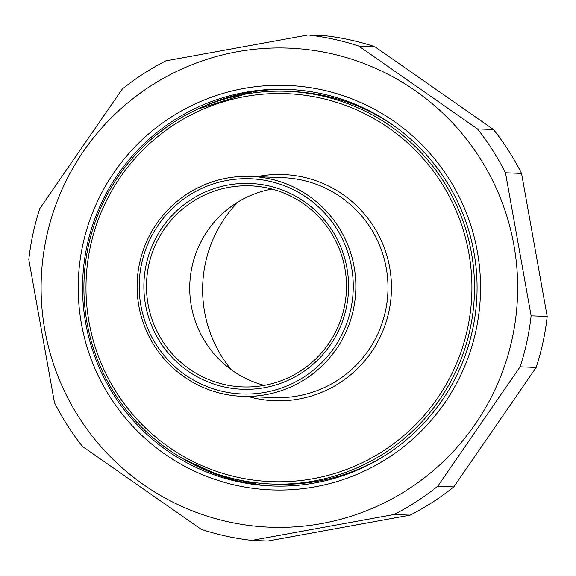 <?xml version="1.0" encoding="UTF-8"?>
<svg xmlns="http://www.w3.org/2000/svg" width="576" height="576" viewBox="0 0 576 576"><rect width="100%" height="100%" fill="white"/><g stroke="black" fill="none" stroke-linecap="round" stroke-linejoin="round"><path stroke-width="0.86" d="M358.747 46.051A254.268 252.734 -87.8 0 0 333.691 39.211A254.268 252.734 -87.8 0 0 308.066 34.985L324.137 35.611A254.268 252.734 92.2 0 1 349.754 39.838A254.268 252.734 92.2 0 1 374.81 46.685L358.747 46.051L477.439 128.909L493.502 129.535A254.268 252.734 92.2 0 1 521.546 173.412L505.476 172.786A254.268 252.734 -87.8 0 0 477.439 128.909M520.106 366.826A254.268 252.734 -87.8 0 0 531.13 315.835L547.2 316.462A254.268 252.734 92.2 0 1 536.177 367.452L520.106 366.826L437.695 486.274L453.766 486.907A254.268 252.734 92.2 0 1 410.134 515.138L394.07 514.505A254.268 252.734 -87.8 0 0 437.695 486.274M308.066 34.985L165.866 60.862A254.268 252.734 -87.8 0 0 122.234 89.093L39.823 208.548A254.268 252.734 -87.8 0 0 28.8 259.538L54.454 402.588A254.268 252.734 -87.8 0 0 82.498 446.465L201.19 529.315A254.268 252.734 -87.8 0 0 251.863 540.389L267.934 541.015L410.134 515.138M493.502 129.535L374.81 46.685M547.2 316.462L521.546 173.412M453.766 486.907L536.177 367.452M394.07 514.505L251.863 540.389M505.476 172.786L531.13 315.835M330.034 53.395A239.724 238.277 -87.8 0 0 52.423 360.763A239.724 238.277 -87.8 0 0 455.702 448.834A239.724 238.277 -87.8 0 0 330.034 53.395M237.888 481.622A198.461 197.266 92.2 0 1 84.132 262.685A198.461 197.266 92.2 0 1 287.568 89.374A198.461 197.266 92.2 0 1 476.928 295.38A198.461 197.266 92.2 0 1 272.066 485.986A198.461 197.266 92.2 0 1 237.888 481.622M236.621 485.446A202.392 201.168 -87.8 0 0 471.002 225.95A202.392 201.168 -87.8 0 0 130.529 151.596A202.392 201.168 -87.8 0 0 236.621 485.446M237.852 202.082A125.755 124.999 -87.8 0 0 205.481 262.872A125.755 124.999 -87.8 0 0 231.3 369.749M271.937 189.072A100.606 100.001 -87.8 0 0 192.01 266.731A100.606 100.001 -87.8 0 0 264.269 385.373M344.196 307.714A100.606 100.001 92.2 0 1 242.554 386.906A100.606 100.001 92.2 0 1 148.766 265.039A100.606 100.001 92.2 0 1 250.409 185.846A100.606 100.001 92.2 0 1 344.196 307.714M88.366 245.981A196.495 195.307 -87.8 0 0 271.541 484.006A196.495 195.307 -87.8 0 0 470.059 329.335A196.495 195.307 -87.8 0 0 286.884 91.31A196.495 195.307 -87.8 0 0 88.366 245.981M90.396 246.47A194.141 192.967 92.2 0 1 408.758 143.935A194.141 192.967 92.2 0 1 337.709 472.536A194.141 192.967 92.2 0 1 90.396 246.47M139.608 263.038A110.038 109.375 -87.8 0 0 242.186 396.331A110.038 109.375 -87.8 0 0 353.354 309.715A110.038 109.375 -87.8 0 0 250.776 176.422A110.038 109.375 -87.8 0 0 139.608 263.038M141.638 263.527A107.676 107.028 92.2 0 1 318.218 206.654A107.676 107.028 92.2 0 1 278.813 388.915A107.676 107.028 92.2 0 1 141.638 263.527M146.218 264.528A102.96 102.341 -87.8 0 0 277.387 384.43A102.96 102.341 -87.8 0 0 315.065 210.146A102.96 102.341 -87.8 0 0 146.218 264.528M183.794 459.151A198.461 197.266 -87.8 0 0 241.502 481.766A198.461 197.266 -87.8 0 0 273.881 486.05M289.375 89.453A198.461 197.266 -87.8 0 0 197.467 109.238M286.884 91.31L291.024 91.476A196.495 195.307 92.2 0 1 324.864 95.796A196.495 195.307 92.2 0 1 396.396 127.534M383.544 456.437A196.495 195.307 92.2 0 1 275.674 484.164L271.541 484.006M250.776 176.422L282.91 177.682A110.038 109.375 92.2 0 1 301.86 180.101A110.038 109.375 92.2 0 1 385.488 310.975A110.038 109.375 92.2 0 1 274.313 397.584L242.186 396.331M248.35 396.569A113.184 112.5 -87.8 0 0 388.102 315.036A113.184 112.5 -87.8 0 0 302.868 177.041A113.184 112.5 -87.8 0 0 256.939 176.666M197.669 109.152L252.223 91.879M260.316 484.92L220.81 476.042L183.938 459.23"/></g></svg>
